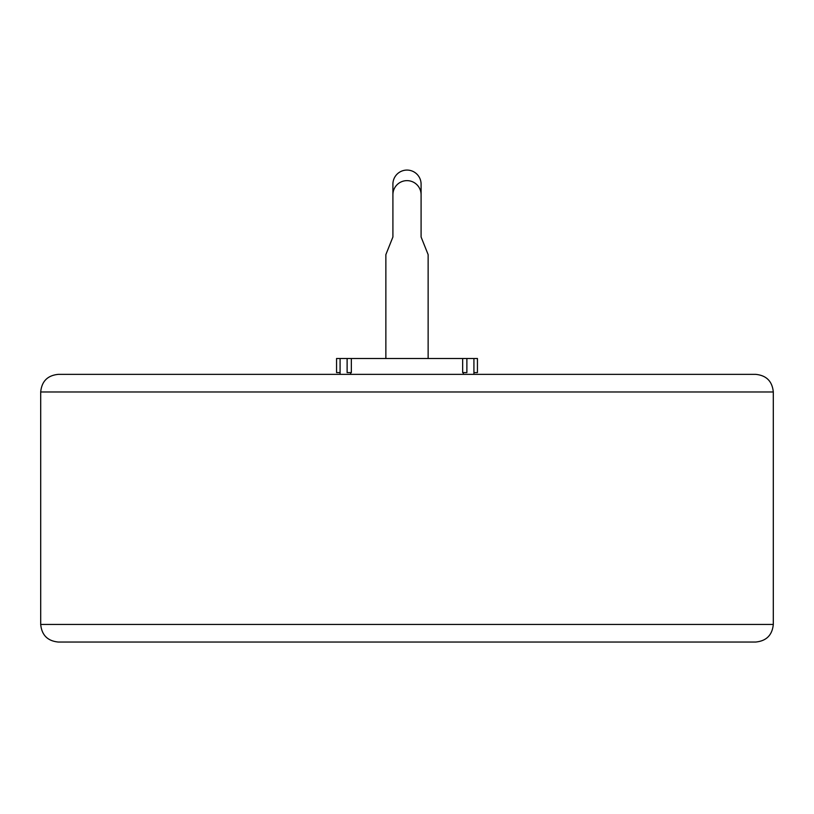 <?xml version="1.0" encoding="UTF-8"?>
<svg xmlns="http://www.w3.org/2000/svg" width="814" height="814" viewBox="0 0 814 814"><rect width="100%" height="100%" fill="white"/><g stroke="black" fill="none" stroke-linecap="round" stroke-linejoin="round"><path stroke-width="1.22" d="M385.867 358.506L385.867 254.609L392.908 236.996L392.908 184.168A14.092 14.092 0 0 1 407 170.075A14.092 14.092 0 0 1 421.092 184.168L421.092 236.996L428.133 254.609L428.133 358.506M755.687 642.043L58.313 642.043C47.609 640.994 41.748 635.124 40.7 624.43L773.3 624.43C772.252 635.124 766.381 640.994 755.687 642.043M773.3 391.972L40.7 391.972C41.738 381.267 47.609 375.407 58.313 374.359L755.687 374.359C766.381 375.396 772.252 381.267 773.3 391.972L773.3 624.43M340.079 374.359L340.079 358.506L336.558 358.506L336.558 372.598L340.079 372.598M473.921 374.359L473.921 358.506L477.442 358.506L477.442 372.598L473.921 372.598M340.079 358.506L347.12 358.506L347.12 372.598L351.343 372.598L351.343 358.506L473.921 358.506M466.88 358.506L466.88 372.598L462.657 372.598L462.657 358.506M347.12 358.506L351.343 358.506M392.908 236.996L392.908 194.729A14.092 14.092 0 0 1 407 180.637A14.092 14.092 0 0 1 421.092 194.729L421.092 236.996M40.7 391.972L40.7 624.43M463.349 374.359L463.349 372.598M350.651 374.359L350.651 372.598"/></g></svg>
